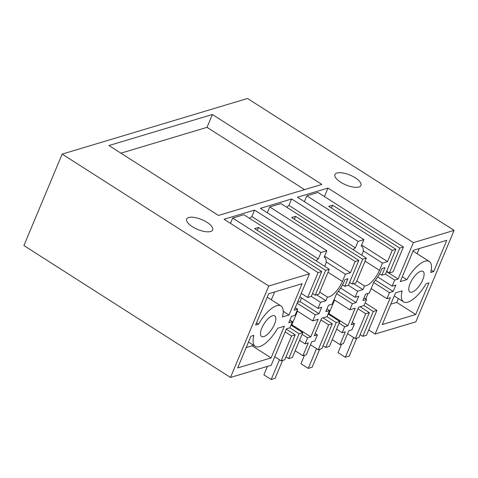 <?xml version="1.0" encoding="UTF-8"?>
<svg xmlns="http://www.w3.org/2000/svg" width="478" height="478" viewBox="0 0 478 478"><rect width="100%" height="100%" fill="white"/><g stroke="black" fill="none" stroke-linecap="round" stroke-linejoin="round"><path stroke-width="0.72" d="M291.574 335.986L281.172 360.854L284.816 359.761L295.219 334.887L291.574 335.986L285.157 331.887M274.754 356.761L281.172 360.854M289.847 327.8L299.114 333.722L302.759 332.628L292.357 357.496L288.712 358.59L286.023 356.875M299.114 333.722L288.712 358.59M302.759 332.628L291.012 325.124M286.292 329.187L295.219 334.887M291.066 324.986L291.831 324.759L297.507 311.19M301.57 297.919L300.029 301.6L297.513 302.359M324.682 266.318L326.444 262.105L345.421 274.223L350.458 272.711L355.154 261.484L358.805 260.385L348.402 285.258L344.752 286.352L342.499 284.912M316.048 260.803A16.909 6.543 -57.4 0 1 318.294 258.957L320.989 252.515L326.827 250.765L324.132 257.206A16.909 6.543 -57.4 0 1 324.616 257.451A16.909 6.543 -57.4 0 1 326.121 262.201L326.444 262.105M230.468 223.351L232.678 218.07L243.864 214.712L329.276 269.245L318.868 294.119L315.223 295.213L325.626 270.345L258.467 227.462L254.577 228.627L321.736 271.51L311.327 296.378L307.683 297.477L318.085 272.603L321.736 271.51M232.678 218.07L318.085 272.603M329.276 269.245L325.626 270.345M301.265 293.378L307.683 297.477M297.68 309.176L295.129 315.271L291.437 316.382L288.748 322.799L292.446 321.688L289.895 327.789L286.442 328.822L271.205 365.246L230.486 377.465L268.744 286.005L309.463 273.786L294.227 310.21L297.68 309.176L295.296 307.653M292.446 321.688L289.895 320.063M275.011 316.113A12.213 4.726 122.6 0 0 274.719 315.886A12.213 4.726 122.6 0 0 264.43 323.236A12.213 4.726 122.6 0 0 261.287 336.237A12.213 4.726 122.6 0 0 261.58 336.464A12.213 4.726 122.6 0 0 271.874 329.115A12.213 4.726 122.6 0 0 275.011 316.113M255.611 325.028L268.702 293.737L302.126 283.711L289.035 314.996L282.426 316.98A23.948 9.267 122.6 0 0 281.04 305.986A23.948 9.267 122.6 0 0 258.568 324.138L255.611 325.028M271.08 357.92L237.656 367.946L250.914 336.255L253.872 335.371A23.948 9.267 122.6 0 0 255.258 346.359A23.948 9.267 122.6 0 0 277.73 328.213L284.338 326.229L271.08 357.92L252.103 345.797L252.581 344.65M368.711 329.969L375.122 334.062L415.842 321.849L454.1 230.39L413.38 242.609L327.974 188.075L297.465 197.229L363.895 239.639L358.058 241.396L291.628 198.979L288.933 205.421A16.909 6.543 122.6 0 0 286.686 207.261M361.75 255.192L363.513 250.98L382.496 263.103L379.472 270.321A15.26 5.903 -57.4 0 1 366.112 285.73A15.26 5.903 -57.4 0 1 364.499 285.934L362.969 289.584L357.616 291.192L355.07 297.286L358.763 296.181L356.08 302.598L352.382 303.703L349.83 309.804L355.232 308.185L347.882 325.751L344.674 326.713L342.158 332.73L345.367 331.768L339.995 344.602L343.401 343.58L348.773 330.746L351.981 329.784L354.503 323.767L351.288 324.729L358.637 307.163L364.039 305.538L366.59 299.443L362.892 300.554L365.574 294.137L369.273 293.026L373.844 282.11A19.257 7.451 -57.4 0 0 381.54 269.7L382.041 268.499L385.011 267.608L381.826 275.226L379.568 273.786M339.995 344.602L332.24 339.655M319.704 292.124L327.424 297.053L325.9 300.71L320.547 302.317L317.995 308.412L321.694 307.3L319.011 313.717L315.313 314.829L312.761 320.929L318.163 319.304L310.814 336.876L307.599 337.838L305.084 343.855L308.298 342.893L302.927 355.728L306.332 354.706L311.698 341.872L314.912 340.91L317.428 334.893L314.219 335.855L321.569 318.282L326.97 316.663L329.515 310.569L325.823 311.674L328.505 305.257L332.204 304.151L336.769 293.229A19.257 7.451 -57.4 0 0 344.471 280.825L344.973 279.618L347.942 278.728L344.752 286.352M302.927 355.728L295.171 350.774M454.1 230.39L247.514 98.48L62.158 154.101L23.9 245.555L230.486 377.465M327.424 297.053A15.26 5.903 122.6 0 0 329.043 296.856A15.26 5.903 122.6 0 0 342.403 281.446L345.421 274.223M316.627 294.789L325.9 300.71M320.547 302.317L311.28 296.396M300.029 301.6L319.011 313.717M315.313 314.829L297.149 303.231M312.761 320.929L296.981 310.849M310.814 336.876L291.831 324.759M307.599 337.838L302.06 334.301M299.545 340.318L305.084 343.855M320.989 252.515L254.559 210.099L251.864 216.546L318.294 258.957M251.864 216.546A16.909 6.543 122.6 0 0 249.618 218.386M258.467 227.462L257.26 230.342M312.534 293.498L315.223 295.213M317.995 308.412L299.831 296.814M254.559 210.099L224.057 219.253L309.463 273.786M274.623 291.962L271.343 299.796M289.035 314.996L283.221 311.286M321.891 184.418L218.458 215.453L108.96 145.539L212.393 114.499L321.891 184.418M62.158 154.101L268.744 286.005M326.827 250.765L260.396 208.348L291.628 198.979M355.262 177.828A14.089 5.324 22.7 0 0 334.97 174.584A14.089 5.324 22.7 0 0 340.671 182.208A14.089 5.324 22.7 0 0 360.962 185.458A14.089 5.324 22.7 0 0 355.262 177.828M192.383 226.703A14.089 5.324 22.7 0 0 212.68 229.948A14.089 5.324 22.7 0 0 206.98 222.324A14.089 5.324 22.7 0 0 186.683 219.079A14.089 5.324 22.7 0 0 192.383 226.703M120.922 153.175L207.022 127.339L304.558 189.617M212.393 114.499L207.022 127.339M364.499 285.934L356.773 280.998M363.895 239.639L361.201 246.086A16.909 6.543 -57.4 0 1 361.685 246.325A16.909 6.543 -57.4 0 1 363.19 251.075L363.513 250.98M361.631 245.053L387.527 261.591L382.496 263.103M353.117 249.677A16.909 6.543 -57.4 0 1 355.363 247.837L358.058 241.396M328.141 313.861L328.906 313.634L334.582 300.065M395.551 292.859L382.292 324.544L415.717 314.518L428.975 282.827L426.018 283.717A23.948 9.267 -57.4 0 1 403.546 301.869A23.948 9.267 -57.4 0 1 402.159 290.875L395.551 292.859M413.339 250.341L400.247 281.626L406.856 279.642A23.948 9.267 -57.4 0 1 429.328 261.496A23.948 9.267 -57.4 0 1 430.714 272.484L433.671 271.6L446.763 240.309L413.339 250.341M413.38 242.609L398.144 279.033L394.691 280.066L392.139 286.167L395.838 285.055L393.155 291.472L389.456 292.584L386.905 298.678L390.359 297.645L375.122 334.062M415.639 289.925A12.213 4.726 -57.4 0 1 409.867 291.968A12.213 4.726 -57.4 0 1 409.945 283.98A12.213 4.726 -57.4 0 1 417.234 273.44A12.213 4.726 -57.4 0 1 423.006 271.39A12.213 4.726 -57.4 0 1 422.922 279.379A12.213 4.726 -57.4 0 1 415.639 289.925M386.678 271.253L389.367 272.968L393.012 271.868L403.414 247.001L399.769 248.094L389.367 272.968M381.826 275.226L385.471 274.133L395.874 249.265L328.715 206.382L332.61 205.211L399.769 248.094M332.61 205.211L331.403 208.097M395.874 249.265L392.229 250.358L306.816 195.825L318.007 192.467L403.414 247.001M324.419 196.56L327.974 188.075M398.144 279.033L386.529 271.612M394.691 280.066L385.423 274.151M392.139 286.167L377.692 276.941M375.427 280.156L393.155 291.472M389.456 292.584L373.677 282.504M386.905 298.678L371.125 288.604M368.09 293.378L365.772 298.923M371.197 324.018L376.903 310.377L373.258 311.477L362.85 336.345L366.501 335.251L371.197 324.018M365.156 302.873L376.903 310.377M392.229 250.358L387.527 261.591M306.816 195.825L304.384 201.644M354.503 323.767L352.286 322.351M366.59 299.443L364.039 297.812M360.095 306.721L369.363 312.642L365.718 313.735L357.962 308.782M347.554 333.656L355.309 338.609L365.718 313.735M355.309 338.609L358.96 337.51L369.363 312.642M363.985 305.556L373.258 311.477M360.167 334.63L362.85 336.345M358.805 260.385L291.646 217.508L295.535 216.337L362.694 259.219L366.345 258.126L280.939 203.592L269.747 206.95L267.316 212.764M355.363 247.837L288.933 205.421M324.562 256.178L350.458 272.711M329.515 310.569L326.964 308.937M317.428 334.893L315.211 333.477M269.747 206.95L355.154 261.484M336.614 329.193L342.158 332.73M344.674 326.713L339.135 323.176M347.882 325.751L328.906 313.634M349.83 309.804L334.05 299.724M352.382 303.703L336.602 293.629M338.358 291.281L356.08 302.598M355.07 297.286L340.623 288.061M357.616 291.192L348.348 285.27M353.702 283.669L362.969 289.584M323.098 345.755L325.781 347.47L329.432 346.371L339.834 321.503L328.081 313.998M326.916 316.681L336.183 322.596L325.781 347.47M339.834 321.503L336.183 322.596M362.694 259.219L352.292 284.087L349.609 282.373M295.535 216.337L294.334 219.223M366.345 258.126L355.943 282.994L352.292 284.087M321.891 348.635L318.24 349.729L328.643 324.861L332.294 323.767L321.891 348.635M310.485 344.775L318.24 349.729M320.887 319.907L328.643 324.861M323.026 317.846L332.294 323.767M246.182 347.578L252.103 345.797M256.531 322.835L258.568 324.138M415.717 314.518L396.74 302.401L398.347 298.547M396.74 302.401L390.819 304.175M419.26 248.56L417.109 253.693M433.671 271.6L431.234 270.04M406.856 279.642L402.297 276.732M282.576 360.43L275.077 378.349L271.187 379.52L263.886 374.86L267.435 366.381M279.451 359.761L271.187 379.52M319.645 349.31L312.152 367.229L308.256 368.395L300.961 363.734L304.504 355.256M316.526 348.635L308.256 368.395M356.719 338.185L349.221 356.104L345.331 357.269L338.03 352.609L341.579 344.13M353.595 337.51L345.331 357.269M328.016 272.257L342.403 281.446M379.472 270.321L365.084 261.137M361.685 246.325L361.225 246.033M324.616 257.451L324.156 257.152M248.494 342.039L255.258 346.359M267.256 297.191L281.04 305.986M403.546 301.869L394.26 295.936M429.328 261.496L413.022 251.087"/></g></svg>
